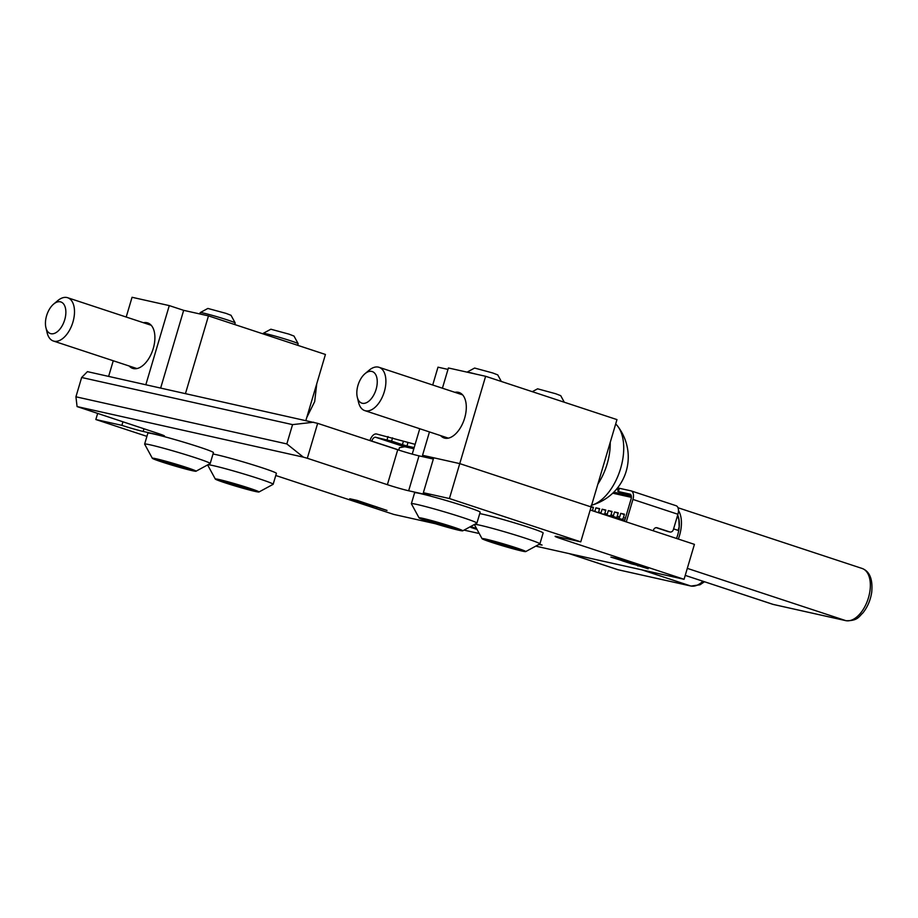 <?xml version="1.0" encoding="UTF-8"?>
<svg xmlns="http://www.w3.org/2000/svg" width="918" height="918" viewBox="0 0 918 918"><rect width="100%" height="100%" fill="white"/><g stroke="black" fill="none" stroke-linecap="round" stroke-linejoin="round"><path stroke-width="1.38" d="M562.091 537.684L561.724 538.946L684.071 579.292L536.743 546.371M478.117 533.266L464.6 530.248M435.293 523.708L393.776 514.424L275.767 475.501M684.071 579.292L694.421 544.363L590.205 509.995M146.914 436.371L95.839 419.526L97.629 413.525M286.829 443.922L292.555 424.621L81.645 377.493L75.93 396.794L286.829 443.922L303.365 457.141L77.078 406.571L157.873 433.388A15.95 0.734 -163.5 0 1 164.483 435.981A15.95 0.734 -163.5 0 1 161.786 435.602L162.016 434.822M81.645 377.493L87.428 371.641L317.662 423.347L307.312 458.266L387.385 484.681A15.95 0.734 -163.5 0 0 408.659 490.774L427.272 494.928A15.95 0.734 -163.5 0 0 429.98 495.307A15.95 0.734 -163.5 0 0 423.359 492.714L449.418 498.543L580.761 541.861L591.112 506.931L593.315 507.631L592.431 510.672M449.418 498.543L459.757 463.613L591.112 506.931L616.976 419.606L485.622 376.288L448.409 367.969L442.419 388.211M433.342 459.046L419.01 455.844A15.95 0.734 16.5 0 1 397.735 449.751L317.662 423.347M429.463 431.93L422.544 455.294L459.757 463.613L433.709 457.784L423.359 492.714M357.194 500.413L349.747 498.749L387.017 510.431L357.194 500.413M475.593 528.183L471.749 526.921M470.888 527.425L475.972 529.101M539.199 544.489L542.09 545.074L539.658 544.099M618.342 558.775L610.895 557.111L648.165 568.781L618.342 558.775M307.312 458.266L303.365 457.141M95.839 419.526L121.899 425.355A15.95 0.734 -163.5 0 0 143.174 431.449L161.786 435.602M561.724 538.946A15.95 0.734 16.5 0 1 555.103 536.353A15.95 0.734 16.5 0 1 557.811 536.732L580.761 541.861M121.899 425.355L122.932 421.867M313.715 422.211L292.555 424.621M77.078 406.571L75.93 396.794M415.131 444.335L376.541 433.984A7.975 4.429 -71.7 0 0 369.954 440.583M407.925 442.717L406.961 445.999L402.405 444.691L391.607 441.133L392.571 437.852M406.961 445.999L414.167 447.605M371.767 441.179L371.79 441.076A4.556 2.536 108.3 0 1 375.565 437.255L391.607 441.133M475.857 528.814L471.163 527.265M375.152 506.334A11.395 9.455 -77.4 0 1 373.075 506.151L371.216 505.738A11.395 9.455 -77.4 0 1 370.47 505.531L361.474 502.571A11.395 9.455 -77.4 0 1 358.559 500.861M470.945 527.391L475.949 529.043M373.075 506.151A11.395 9.455 -77.4 0 1 372.329 505.944L363.333 502.984A11.395 9.455 -77.4 0 1 360.808 501.607M413.823 448.753L404.827 446.733L399.445 447.686L398.745 450.084M678.482 510.557A27.345 15.204 108.3 0 1 679.527 535.458A27.345 15.204 108.3 0 1 678.31 539.05M677.691 515.055A23.937 13.3 108.3 0 1 677.668 535.045A23.937 13.3 108.3 0 1 676.497 538.453M618.342 489.742L616.426 489.317M626.283 521.894L632.938 499.426A7.975 4.429 -71.7 0 0 631.102 490.878A7.975 4.429 -71.7 0 0 630.861 490.82L618.812 488.169L617.837 491.44L629.897 494.091A4.556 2.536 108.3 0 1 630.023 494.125A4.556 2.536 108.3 0 1 631.079 499.013L624.481 521.298M613.821 492.22L630.941 495.869M617.837 491.44L631.32 496.018M653.272 530.799L653.467 530.156A3.42 2.834 102.6 0 1 656.909 527.712A3.42 2.834 102.6 0 1 657.127 527.77L669.727 531.924A3.42 2.834 -77.4 0 0 669.956 531.992A3.42 2.834 -77.4 0 0 673.399 529.548L677.92 514.264A7.975 4.429 -71.7 0 0 676.084 505.715A7.975 4.429 -71.7 0 0 675.843 505.646M636.289 564.696A11.395 9.455 -77.4 0 1 634.223 564.513A11.395 9.455 -77.4 0 1 633.477 564.306L624.481 561.334A11.395 9.455 -77.4 0 1 621.956 559.957M668.315 531.614A3.42 2.834 -77.4 0 1 668.086 531.579A3.42 2.834 -77.4 0 1 667.868 531.511L656.198 527.666M619.707 559.223A11.395 9.455 102.6 0 0 622.622 560.921L631.618 563.881A11.395 9.455 102.6 0 0 632.364 564.088L634.223 564.513M673.594 528.894L678.735 530.581M621.865 519.313A2.284 1.893 102.6 0 0 623.414 517.695L624.447 514.206L620.729 513.369L624.332 514.562L623.311 517.981M616.437 517.523A2.284 1.893 102.6 0 0 617.217 516.306L618.25 512.818L614.521 511.98L618.124 513.173L617.114 516.593M610.677 515.641A2.284 1.893 102.6 0 0 611.009 514.918L612.042 511.429L608.324 510.592L611.916 511.785L610.906 515.205M604.469 514.252A2.284 1.893 102.6 0 0 604.801 513.529L605.846 510.041L602.116 509.215L605.719 510.397L604.698 513.828M598.375 512.692A2.284 1.893 102.6 0 0 598.605 512.152L599.638 508.652L595.92 507.826L599.511 509.008L598.502 512.439M592.408 510.729L593.43 507.275L591.158 506.759M618.663 518.257A2.284 1.893 102.6 0 0 619.696 516.857L620.729 513.369M631.377 497.361L612.822 493.218M594.818 511.521A2.284 1.893 102.6 0 0 594.887 511.315L595.92 507.826M600.716 513.46A2.284 1.893 102.6 0 0 601.083 512.703L602.116 509.215M606.809 515.009A2.284 1.893 102.6 0 0 607.291 514.091L608.324 510.592M613.006 516.398A2.284 1.893 102.6 0 0 613.488 515.48L614.521 511.98M604.182 514.608L607.968 515.388M601.967 513.873L604.652 514.298M609.713 516.432L610.86 515.686L623.448 519.84A2.284 1.893 102.6 0 0 624.997 519.565M607.498 515.698L610.86 515.686M677.473 515.79L678.287 516.65M678.884 519.037L679.171 527.437M677.22 530.088L678.15 530.294L679.01 527.391M678.54 518.934A21.596 12.003 -71.7 0 0 677.771 516.478M678.746 530.489L678.15 530.294M610.986 514.952L613.488 515.48M440.617 435.614A23.937 13.3 -71.7 0 0 444.105 437.966A23.937 13.3 -71.7 0 0 464.634 418.149A23.937 13.3 -71.7 0 0 459.103 392.514A23.937 13.3 -71.7 0 0 454.892 392.319M591.112 506.931L459.757 463.613L485.622 376.288M447.984 369.403L437.989 367.177L432.711 385.009M419.755 428.729L412.239 454.112M422.544 455.294L433.388 458.874M60.37 301.827A16.639 9.249 -71.7 0 0 53.646 304.076A16.639 9.249 -71.7 0 0 45.9 327.577A16.639 9.249 -71.7 0 0 50.926 333.704A16.639 9.249 -71.7 0 0 64.708 319.785A16.639 9.249 -71.7 0 0 60.37 301.827M53.646 304.076L57.765 300.622A22.789 12.668 108.3 0 1 66.968 297.535A22.789 12.668 108.3 0 1 67.645 297.719A22.789 12.668 108.3 0 1 72.729 322.734A22.789 12.668 108.3 0 1 54.036 341.198A22.789 12.668 108.3 0 1 53.37 341.014A22.789 12.668 108.3 0 1 47.151 332.809L45.9 327.577M263.225 333.349L270.856 329.218L288.998 334.141L294.001 336.068L298.155 343.699A18.234 0.838 -163.5 0 0 290.604 340.785A18.234 0.838 -163.5 0 0 273.013 335.518A18.234 0.838 -163.5 0 0 263.225 333.349A18.234 0.838 -163.5 0 0 263.191 333.383L263.041 333.888M297.696 345.317L298.155 343.745A18.234 0.838 -163.5 0 0 298.155 343.699M235.651 484.383L219.712 480.275L227.228 483.258L254.596 490.694L235.651 484.383M249.558 488.25A22.789 1.044 16.5 0 1 258.933 492.014A22.789 1.044 16.5 0 1 224.749 482.707A22.789 1.044 16.5 0 1 215.34 479.093A22.789 1.044 16.5 0 1 226.425 481.365A22.789 1.044 16.5 0 1 249.558 488.25M208.684 464.783A34.184 1.561 16.5 0 1 259.002 478.726A34.184 1.561 16.5 0 1 273.174 484.279A34.184 1.561 16.5 0 1 273.139 484.314L276.398 473.367A34.184 1.561 -163.5 0 0 262.227 467.813A34.184 1.561 -163.5 0 0 213.01 454.02M200.25 312.579L207.881 308.448L226.023 313.371L231.026 315.299L235.18 322.929A18.234 0.838 -163.5 0 0 227.63 320.015A18.234 0.838 -163.5 0 0 210.038 314.748A18.234 0.838 -163.5 0 0 200.25 312.579A18.234 0.838 -163.5 0 0 200.216 312.613L199.826 313.956M175.694 465.816L191.621 469.924L184.105 466.929L156.737 459.505L175.694 465.816M161.775 461.938A22.789 1.044 16.5 0 1 152.365 458.323A22.789 1.044 16.5 0 1 163.45 460.595A22.789 1.044 16.5 0 1 186.583 467.48A22.789 1.044 16.5 0 1 195.959 471.244A22.789 1.044 16.5 0 1 161.775 461.938M152.365 458.323L144.631 444.14A34.184 1.561 16.5 0 1 144.631 444.082A34.184 1.561 16.5 0 1 162.371 447.904A34.184 1.561 16.5 0 1 196.027 457.956A34.184 1.561 16.5 0 1 210.199 463.51A34.184 1.561 16.5 0 1 210.165 463.544L195.959 471.244M210.199 463.51L213.424 452.597A34.184 1.561 -163.5 0 0 199.263 447.043A34.184 1.561 -163.5 0 0 165.607 436.991A34.184 1.561 -163.5 0 0 147.867 433.17L144.631 444.082M234.721 324.547L235.18 322.975A18.234 0.838 -163.5 0 0 235.18 322.929M532.302 391.688L537.592 388.819L555.723 393.742L560.726 395.669L564.295 402.233M502.375 543.984L486.448 539.876L493.964 542.871L521.321 550.295L502.375 543.984M516.295 547.851A22.789 1.044 16.5 0 1 525.658 551.615A22.789 1.044 16.5 0 1 491.474 542.308A22.789 1.044 16.5 0 1 482.065 538.705A22.789 1.044 16.5 0 1 493.161 540.966A22.789 1.044 16.5 0 1 516.295 547.851M475.409 524.385A34.184 1.561 16.5 0 1 525.727 538.327A34.184 1.561 16.5 0 1 539.899 543.881A34.184 1.561 16.5 0 1 539.876 543.915L525.658 551.615M539.899 543.881L543.135 532.968A34.184 1.561 -163.5 0 0 528.963 527.414A34.184 1.561 -163.5 0 0 479.735 513.621M467.067 372.146L474.617 368.049L492.748 372.972L497.751 374.9L501.32 381.463M475.857 374.108A18.234 0.838 -163.5 0 0 467.136 372.157M442.419 525.417L458.346 529.525L450.841 526.53L423.473 519.106L442.419 525.417M428.499 521.539A22.789 1.044 16.5 0 1 419.09 517.936A22.789 1.044 16.5 0 1 430.186 520.196A22.789 1.044 16.5 0 1 453.32 527.081A22.789 1.044 16.5 0 1 462.683 530.845A22.789 1.044 16.5 0 1 428.499 521.539M419.09 517.936L411.367 503.741A34.184 1.561 16.5 0 1 411.367 503.695A34.184 1.561 16.5 0 1 429.096 507.505A34.184 1.561 16.5 0 1 462.752 517.557A34.184 1.561 16.5 0 1 476.924 523.111A34.184 1.561 16.5 0 1 476.901 523.145L462.683 530.845M476.924 523.111L480.16 512.198A34.184 1.561 -163.5 0 0 465.988 506.644A34.184 1.561 -163.5 0 0 432.332 496.592A34.184 1.561 -163.5 0 0 414.603 492.771L411.367 503.695M362.323 403.277A16.639 9.249 -71.7 0 0 376.093 389.37A16.639 9.249 -71.7 0 0 371.756 371.411A16.639 9.249 -71.7 0 0 365.043 373.66A16.639 9.249 -71.7 0 0 357.286 397.161A16.639 9.249 -71.7 0 0 362.323 403.277M365.043 373.66L369.162 370.206A22.789 12.668 108.3 0 1 378.365 367.12A22.789 12.668 108.3 0 1 379.031 367.303A22.789 12.668 108.3 0 1 384.126 392.319A22.789 12.668 108.3 0 1 365.433 410.782A22.789 12.668 108.3 0 1 364.756 410.598A22.789 12.668 108.3 0 1 358.548 402.394L357.286 397.161M591.605 505.256A44.443 24.706 -71.7 0 0 620.029 470.36A44.443 24.706 -71.7 0 0 617.378 425.78A44.443 24.706 -71.7 0 0 615.68 423.978M610.218 442.419A44.443 24.706 108.3 0 1 597.859 484.119M129.22 366.03A23.937 13.3 -71.7 0 0 132.72 368.382A23.937 13.3 -71.7 0 0 153.237 348.565A23.937 13.3 -71.7 0 0 147.706 322.929A23.937 13.3 -71.7 0 0 143.495 322.734M145.847 384.699L169.279 305.602L132.054 297.283L126.202 317.031M113.258 360.763L108.622 376.38M305.889 420.455L325.431 354.463L208.478 315.884L183.669 310.341L169.279 305.602M185.47 393.558L208.478 315.884M160.661 388.016L183.669 310.341M387.385 484.681L397.735 449.751M143.174 431.449L143.954 428.798M408.659 490.774L419.01 455.844M427.272 494.928L427.501 494.148M637.884 566.004L638.102 565.281M376.736 507.654L376.954 506.931M403.369 441.42L402.405 444.691M641.831 569.86L690.738 585.982A27.345 15.204 -71.7 0 0 702.913 581.266M568.85 553.543L617.355 569.539A27.345 15.204 -71.7 0 0 618.158 569.768L569.263 553.634M387.04 439.825L388.016 436.555M375.565 437.255L404.264 446.722M704.45 581.783L700.009 584.777L691.036 586.063A4.556 3.787 -77.4 0 1 690.738 585.982L618.158 569.768A4.556 3.787 -77.4 0 0 618.457 569.849L617.355 569.539M618.766 569.906A4.556 3.787 -77.4 0 1 618.457 569.849L691.036 586.063M398.768 449.969L371.79 441.076M361.474 502.571L363.333 502.984M370.47 505.531L372.329 505.944M868.451 597.767A27.345 15.204 -71.7 0 0 862.14 568.471C869.736 571.375 872.926 579.315 871.71 592.294C870.482 600.188 867.556 607.062 862.92 612.914C858.858 616.575 857.894 620.901 846.109 620.717A4.556 3.787 -77.4 0 1 845.811 620.637A27.345 15.204 -71.7 0 0 868.451 597.767M619.386 488.25L618.422 491.532M632.938 499.426L677.92 514.264M687.307 568.368L845.811 620.637L773.231 604.423L685.23 575.391L772.428 604.193A27.345 15.204 -71.7 0 0 773.231 604.423A4.556 3.787 -77.4 0 0 773.53 604.503L772.428 604.193M669.727 531.924L667.868 531.511M773.84 604.549A4.556 3.787 -77.4 0 1 773.53 604.503L846.109 620.717M622.622 560.921L624.481 561.334M631.618 563.881L633.477 564.306M623.414 517.695L625.41 518.142M592.787 510.844L594.887 511.315M598.605 512.152L601.083 512.703M604.801 513.529L607.291 514.091M617.217 516.306L619.696 516.857M232.461 483.304L232.047 484.658M240.355 485.794L239.977 487.033M177.381 465.024L177.013 466.264M169.486 462.534L169.073 463.888M499.185 542.905L498.784 544.271M507.08 545.395L506.713 546.646M444.105 524.626L443.738 525.876M436.211 522.135L435.809 523.501M677.989 507.734L862.14 568.471M631.102 490.878L676.084 505.715M669.956 531.992L668.086 531.579M53.37 341.014L136.931 368.566M67.645 297.719L151.206 325.282M306.75 417.541L314.679 401.625L316.744 383.793M258.933 492.014L273.139 484.314M215.34 479.093L207.606 464.91M226.677 482.053L226.482 482.707M246.758 487.596L246.426 488.709M163.702 461.284L163.507 461.938M183.784 466.826L183.451 467.939M482.065 538.705L474.342 524.511M493.402 541.654L493.218 542.308M513.495 547.197L513.162 548.31M430.427 520.885L430.244 521.539M450.52 526.427L450.187 527.54M591.123 505.382C626.179 495.433 639.639 454.628 617.378 425.78M379.031 367.303L462.592 394.866M364.756 410.598L448.317 438.15"/></g></svg>
